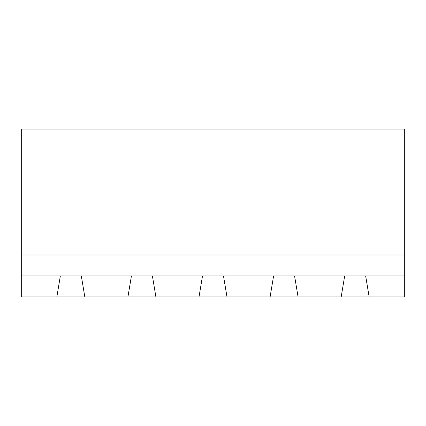 <?xml version="1.0" encoding="UTF-8"?>
<svg xmlns="http://www.w3.org/2000/svg" width="426" height="426" viewBox="0 0 426 426"><rect width="100%" height="100%" fill="white"/><g stroke="black" fill="none" stroke-linecap="round" stroke-linejoin="round"><path stroke-width="0.64" d="M21.3 275.968L60.338 275.968L56.839 296.954L21.3 296.954L21.3 129.046L404.7 129.046L404.7 296.954L369.161 296.954L365.662 275.968L404.7 275.968M21.3 254.977L404.7 254.977M56.839 296.954L369.161 296.954M60.338 275.968L365.662 275.968M84.827 296.954L81.329 275.968M131.421 275.968L127.922 296.954M155.911 296.954L152.412 275.968M202.504 275.968L199.006 296.954M298.078 296.954L294.579 275.968M344.671 275.968L341.173 296.954M226.994 296.954L223.496 275.968M273.588 275.968L270.089 296.954"/></g></svg>
